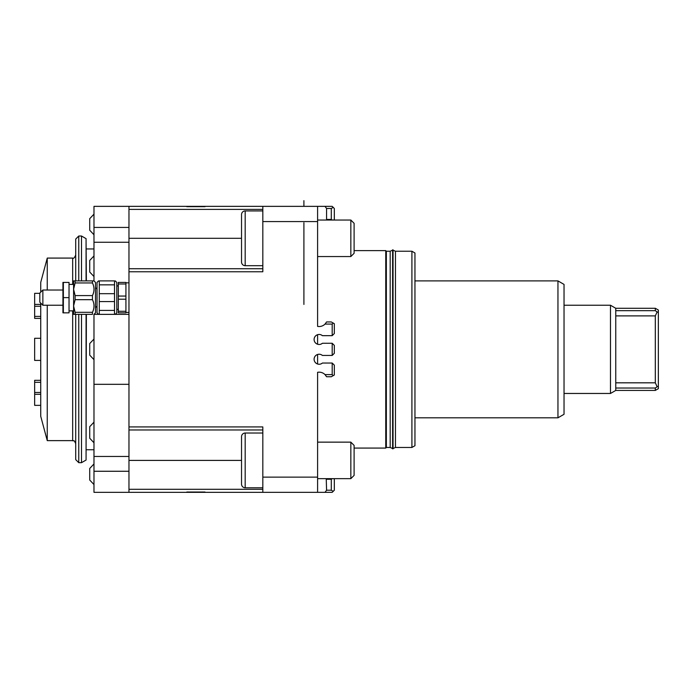<?xml version="1.0" encoding="UTF-8"?>
<svg xmlns="http://www.w3.org/2000/svg" width="693" height="693" viewBox="0 0 693 693"><rect width="100%" height="100%" fill="white"/><g stroke="black" fill="none" stroke-linecap="round" stroke-linejoin="round"><path stroke-width="1.04" d="M655.309 310.672L655.309 308.281L615.756 308.281L610.49 305.232L610.49 393.468L615.756 390.428L615.756 310.672L655.309 310.672L657.146 311.928L655.309 315.887L655.309 382.822L615.756 382.822M615.756 308.281L615.756 310.672M610.49 393.468L564.033 393.468M610.49 305.232L564.033 305.232M655.309 382.822L657.146 386.781L655.309 388.028L655.309 390.428L615.756 390.428M655.309 390.428L658.35 388.669L658.35 312.413L657.146 311.928M657.146 386.781L658.35 386.296M655.309 308.281L658.35 310.031L658.35 312.413M615.756 315.887L655.309 315.887M655.309 388.028L615.756 388.028M40.731 292.151L40.731 282.415L47.254 258.082L47.254 290.02M47.254 305.232L47.254 440.627L72.678 440.627C73.813 441.692 73.484 438.608 75.719 443.667M75.719 314.362L75.719 459.641L78.768 462.681L78.768 314.362M78.768 280.899L78.768 236.018L75.719 239.059L75.719 280.899M81.505 314.362L81.505 462.681L86.071 460.048L86.071 314.362M86.071 280.899L86.071 238.652L81.505 236.018L81.505 280.899M78.768 236.018L81.505 236.018M78.768 462.681L81.505 462.681M40.731 303.11L40.731 416.285L47.254 440.627M241.536 436.668A3.647 3.647 0 0 1 245.183 433.021L245.183 487.785A3.647 3.647 0 0 1 241.536 484.13L241.536 436.668L241.536 484.13M350.84 478.655L354.106 475.389L354.106 445.408L350.84 442.143L350.84 478.655L317.593 478.655M241.536 214.57A3.647 3.647 0 0 1 245.183 210.923L245.183 265.688A3.647 3.647 0 0 1 241.536 262.032L241.536 214.57L241.536 262.032M350.84 256.557L354.106 253.291L354.106 223.311L350.84 220.045L350.84 256.557L317.593 256.557L317.593 326.394L317.593 206.358L262.829 206.358L262.829 221.569L317.593 221.569M262.829 489.301L128.967 489.301L128.967 429.972L262.829 429.972M262.829 268.728L128.967 268.728L128.967 209.399L262.829 209.399M262.829 477.13L262.829 492.342L317.593 492.342L317.593 477.13L262.829 477.13L262.829 426.931L128.967 426.931L128.967 429.972M128.967 489.301L128.967 492.342L262.829 492.342M326.238 478.655L326.576 490.22L325.034 492.342L332.198 492.342L334.329 490.22L334.329 479.261L333.723 478.655M325.034 492.342L317.593 492.342M128.967 268.728L128.967 271.769L262.829 271.769L262.829 221.569M262.829 206.358L128.967 206.358L128.967 209.399M385.75 250.623L385.75 448.076L386.356 447.47L386.356 251.23L385.75 250.623L354.106 250.623M317.593 477.13L317.593 372.306L317.593 442.143L350.84 442.143M385.75 448.076L354.106 448.076M128.967 271.769L128.967 426.931M317.593 372.306A8.368 8.368 0 0 1 325.034 374.618L326.576 376.749L331.289 376.749L333.22 375.632L332.198 374.618L325.034 374.618M332.198 324.081L333.22 323.068L331.289 321.95L326.576 321.95L325.034 324.081L332.198 324.081L332.198 335.663L322.392 335.663A5.024 5.024 0 0 0 314.102 339.466A5.024 5.024 0 0 0 322.392 343.269L332.198 343.269L332.198 355.44L322.392 355.44A5.024 5.024 0 0 0 314.102 359.243A5.024 5.024 0 0 0 322.392 363.045L332.198 363.045L332.198 374.618M325.034 324.081A8.368 8.368 0 0 1 317.593 326.394M317.593 206.358L325.034 206.358L326.576 208.489L331.289 208.489L331.289 219.438L332.345 220.045M333.723 220.045L334.329 219.438L334.329 208.489L332.198 206.358L325.034 206.358M317.593 334.676L317.593 344.248M317.593 354.452L317.593 364.024M332.198 335.663L334.329 333.532L334.329 323.709L333.22 323.068M332.198 355.44L334.329 353.309L334.329 345.4L332.198 343.269M332.198 363.045L334.329 365.176L334.329 374.991L333.22 375.632M331.289 219.438L326.576 219.438L326.238 220.045M326.576 208.489L326.576 219.438M333.22 207.372L331.289 208.489M332.345 478.655L331.289 479.261L331.289 490.22L326.576 490.22M326.576 479.261L331.289 479.261M331.289 490.22L333.22 491.328M128.967 314.388L93.979 314.388L95.495 312.846L95.495 282.415L93.979 280.899L93.979 242.255L128.967 242.255M93.979 242.255L93.979 206.358L128.967 206.358M128.967 456.453L93.979 456.453L93.979 384.32L128.967 384.32M93.979 384.32L93.979 314.388M128.967 227.434L93.979 227.434M128.967 492.342L93.979 492.342L93.979 471.266L128.967 471.266M93.979 471.266L93.979 456.453M186.772 492.039L205.024 492.039M205.024 206.661L186.772 206.661M86.071 241.043L86.374 280.899M86.374 314.362L86.071 457.666M116.796 285.914L118.321 285.914M116.796 309.347L118.321 309.347M125.927 296.058L118.321 296.058L118.321 283.983L125.927 283.983L125.927 311.27L118.321 311.27L118.321 296.058M118.321 299.203L125.927 299.203M118.321 311.27L118.321 312.846L125.927 312.846L125.927 311.27M125.927 283.983L125.927 282.415L118.321 282.415L118.321 283.983M125.927 282.831L128.967 282.831M125.927 312.43L128.967 312.43M93.979 280.899L73.597 280.899L73.597 314.362L92.455 314.362C94.499 314.362 94.499 314.362 92.455 314.362L92.455 312.318L75.113 312.318L73.597 305.994L73.597 310.862L69.031 310.862M73.597 286.166L73.597 289.267L75.113 282.943L92.455 282.943C94.499 287.153 94.499 291.372 92.455 295.582L92.455 299.679C94.499 303.889 94.499 308.099 92.455 312.318M95.495 307.666L97.02 306.15M95.495 287.586L97.02 289.111M75.113 314.362L75.113 312.318M73.597 305.994L75.113 299.679L92.455 299.679M92.455 295.582L75.113 295.582L73.597 289.267M75.113 299.679L75.113 295.582M92.455 280.899L92.455 282.943M75.113 282.943L75.113 280.899M114.518 293.685L99.298 293.685L99.298 284.84L114.518 284.84L114.518 310.412L99.298 310.412L99.298 293.685M99.298 301.576L114.518 301.576M115.272 314.362L116.796 312.846L116.796 282.415L115.272 280.899M114.518 310.412L114.518 314.362L99.298 314.362L99.298 310.412M99.298 284.84L99.298 280.899L114.518 280.899L114.518 284.84M98.545 280.899L97.02 282.415L97.02 312.846L98.545 314.362M69.031 282.415L69.031 312.846L62.942 312.846L62.942 282.415L69.031 282.415M63.358 282.415L63.358 297.626L69.031 297.626M63.358 297.626L63.358 312.846M42.862 305.232L42.862 290.02L39.822 293.07L39.822 302.191L42.862 305.232L49.116 305.232M45.391 305.232L45.842 305.241M93.979 255.934L89.718 260.455L89.718 272.02L93.979 276.542M93.979 422.158L89.718 426.689L89.718 438.245L93.979 442.775M93.979 214.146L89.718 218.676L89.718 230.232L93.979 234.762M93.979 463.946L89.718 468.468L89.718 480.032L93.979 484.554M93.979 339.05L89.718 343.572L89.718 355.128L93.979 359.658M34.65 293.338L39.822 293.338L34.65 293.338L34.65 318.382L40.731 318.382M40.731 316.389L34.65 316.389M40.731 306.254L34.65 306.254M40.731 338.288L34.65 338.288L40.731 338.288M40.731 382.311L34.65 382.311L34.65 394.3L40.731 394.3M40.731 392.455L34.65 392.455M40.731 380.318L34.65 380.318L34.65 382.311M40.731 405.362L34.65 405.362L34.65 394.3M40.731 304.409L34.65 304.409M40.731 360.421L34.65 360.421L34.65 338.288M414.951 417.81L557.952 417.81L564.033 414.293L564.033 284.407L557.952 280.899L557.952 417.81M414.951 280.899L557.952 280.899M393.052 250.182L395.452 251.23L395.452 447.47L411.911 447.47L414.951 445.712L414.951 252.988L411.911 251.23L411.911 447.47M395.452 251.23L411.911 251.23M393.052 448.821L393.052 249.878L392.593 249.878L392.593 448.821L393.052 448.821M392.593 250.182L390.185 251.23L390.185 447.47L386.356 447.47M303.906 234.182L303.906 222.748M303.906 228.465L303.906 304.426M303.906 200.658L303.906 206.358L303.906 200.658M303.906 206.358L303.906 202.737M72.678 310.862L72.678 440.627M47.254 258.082L72.678 258.082L72.678 284.399M128.967 460.403L241.536 460.403M241.536 238.305L128.967 238.305M72.678 258.082C73.501 258.81 74.515 257.796 75.719 255.033M245.183 433.021L262.829 433.021M245.183 210.923L262.829 210.923M317.593 220.045L350.84 220.045M86.374 449.748L93.979 449.748M73.597 284.399L69.031 284.399M48.831 305.232L62.942 305.232M395.452 447.47L393.052 448.518M392.593 448.518L390.185 447.47M245.183 487.785L262.829 487.785M245.183 265.688L262.829 265.688M86.374 248.952L93.979 248.952M42.862 290.02L62.942 290.02M390.185 251.23L386.356 251.23"/></g></svg>
